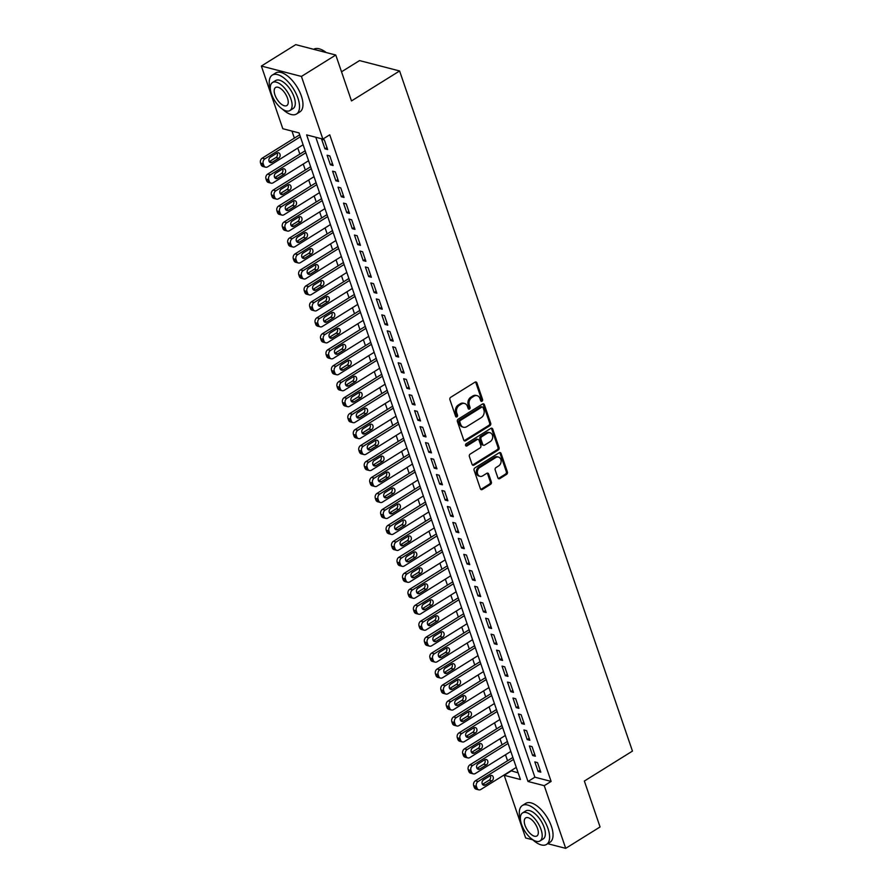 <?xml version="1.0" encoding="UTF-8"?>
<svg xmlns="http://www.w3.org/2000/svg" width="893" height="893" viewBox="0 0 893 893"><rect width="100%" height="100%" fill="white"/><g stroke="black" fill="none" stroke-linecap="round" stroke-linejoin="round"><path stroke-width="1.34" d="M482.03 401.214A1.261 0.993 104.5 0 0 482.6 399.528L476.907 382.885A1.797 1.429 104.5 0 0 475.02 382.148L450.731 397.273A1.797 1.429 104.5 0 0 449.916 399.684L455.62 416.328A1.261 0.993 104.5 0 0 457.506 415.156L456.769 413.001A5.76 4.565 104.5 0 1 459.37 405.299L461.391 404.038A5.76 4.565 104.5 0 1 464.561 403.48A5.76 4.565 104.5 0 1 467.43 406.36L468.166 408.525A1.261 0.993 104.5 0 0 470.053 407.342L469.316 405.188A5.76 4.565 104.5 0 1 471.917 397.485L473.949 396.224A5.76 4.565 104.5 0 1 477.108 395.666A5.76 4.565 104.5 0 1 479.976 398.557L480.713 400.711A1.261 0.993 104.5 0 0 482.03 401.214M480.858 400.99A1.261 0.993 104.5 0 0 481.517 399.249L475.824 382.595A1.797 1.429 104.5 0 0 475.433 381.981M455.765 416.618A1.261 0.993 104.5 0 0 456.423 414.877L455.687 412.722L456.769 413.001M468.312 408.804A1.261 0.993 104.5 0 0 468.97 407.063L468.233 404.909L469.316 405.188M497.892 477.889A1.797 1.429 104.5 0 0 499.779 478.615L506.588 474.373A1.797 1.429 104.5 0 0 507.403 471.973L501.073 453.477A1.797 1.429 104.5 0 0 499.187 452.751L474.909 467.876A1.797 1.429 104.5 0 0 474.094 470.276L480.423 488.772A1.797 1.429 104.5 0 0 482.309 489.498L490.536 484.374A1.797 1.429 104.5 0 0 491.351 481.963L488.638 474.049A1.797 1.429 104.5 0 0 486.752 473.323L482.678 475.869A4.811 3.818 104.5 0 1 480.032 476.337A4.811 3.818 104.5 0 1 477.353 472.364A4.811 3.818 104.5 0 1 479.809 467.486L495.794 457.529A4.811 3.818 104.5 0 1 498.439 457.06A4.811 3.818 104.5 0 1 501.107 461.034A4.811 3.818 104.5 0 1 498.662 465.912L495.995 467.575A1.797 1.429 104.5 0 0 495.18 469.975L497.892 477.889M532.842 839.833L525.642 837.969L504.188 775.303L520.429 779.511L299.055 132.923L282.813 128.715L261.359 66.049L295.717 44.65L335.779 55.031L351.496 100.931L399.606 70.971L632.456 751.091L584.357 781.051L600.074 826.951L565.704 848.35L547.733 843.695M335.779 55.031L301.421 76.43L322.875 139.096L306.634 134.888L528.009 781.475L544.25 785.684L565.704 848.35M315.787 137.254L534.885 777.2L551.126 781.408L329.74 134.81L322.875 139.096M551.126 781.408L544.25 785.684M489.911 425.637A1.797 1.429 104.5 0 0 490.715 423.237L484.386 404.741A1.797 1.429 104.5 0 0 482.499 404.016L458.221 419.141A1.797 1.429 104.5 0 0 457.406 421.541L463.735 440.037A1.797 1.429 104.5 0 0 465.621 440.762L489.911 425.637L488.828 425.358A1.797 1.429 104.5 0 0 489.632 422.947L483.303 404.462A1.797 1.429 104.5 0 0 482.912 403.837M492.735 429.109L499.064 447.605A1.797 1.429 104.5 0 1 498.249 450.005L473.96 465.13A1.797 1.429 104.5 0 1 472.084 464.405L469.372 456.49A1.797 1.429 104.5 0 1 470.187 454.079L480.032 447.951A1.797 1.429 104.5 0 0 480.847 445.54L479.05 440.294A1.797 1.429 104.5 0 0 477.163 439.568L466.905 445.953A1.261 0.993 104.5 0 1 466.157 443.754L490.849 428.383A1.797 1.429 104.5 0 1 492.735 429.109L491.652 428.83L497.981 447.315L499.064 447.605M327.631 149.544L324.36 139.967L321.647 139.263L324.929 148.841L327.631 149.544M333.1 165.506L329.818 155.929L327.117 155.226L330.399 164.803L333.1 165.506M338.57 181.469L335.288 171.891L332.587 171.188L335.857 180.777L338.57 181.469M344.039 197.442L340.758 187.865L338.045 187.162L341.327 196.739L344.039 197.442M349.498 213.405L346.216 203.827L343.515 203.124L346.797 212.701L349.498 213.405M354.967 229.367L351.686 219.79L348.984 219.086L352.255 228.664L354.967 229.367M360.437 245.329L357.155 235.752L354.443 235.049L357.725 244.637L360.437 245.329M365.896 261.303L362.614 251.726L359.912 251.022L363.194 260.6L365.896 261.303M371.365 277.265L368.083 267.688L365.382 266.985L368.653 276.562L371.365 277.265M376.835 293.228L373.553 283.65L370.841 282.947L374.122 292.524L376.835 293.228M382.293 309.201L379.023 299.613L376.31 298.921L379.592 308.498L382.293 309.201M387.763 325.164L384.481 315.586L381.78 314.883L385.062 324.46L387.763 325.164M393.233 341.126L389.951 331.549L387.238 330.845L390.52 340.423L393.233 341.126M398.691 357.088L395.42 347.511L392.708 346.808L395.99 356.385L398.691 357.088M404.161 373.062L400.879 363.473L398.178 362.781L401.459 372.359L404.161 373.062M409.63 389.024L406.348 379.447L403.636 378.744L406.918 388.321L409.63 389.024M415.089 404.987L411.818 395.409L409.106 394.706L412.387 404.283L415.089 404.987M420.558 420.949L417.277 411.372L414.575 410.668L417.857 420.246L420.558 420.949M426.028 436.923L422.746 427.334L420.045 426.642L423.315 436.219L426.028 436.923M431.486 452.885L428.216 443.308L425.503 442.604L428.785 452.182L431.486 452.885M436.956 468.847L433.674 459.27L430.973 458.567L434.255 468.144L436.956 468.847M442.426 484.81L439.144 475.232L436.443 474.529L439.713 484.118L442.426 484.81M447.895 500.783L444.614 491.195L441.901 490.503L445.183 500.08L447.895 500.783M453.354 516.746L450.072 507.168L447.371 506.465L450.652 516.042L453.354 516.746M458.823 532.708L455.542 523.131L452.84 522.427L456.111 532.005L458.823 532.708M464.293 548.67L461.011 539.093L458.299 538.39L461.581 547.978L464.293 548.67M469.751 564.644L466.47 555.055L463.768 554.363L467.05 563.941L469.751 564.644M475.221 580.606L471.939 571.029L469.238 570.326L472.52 579.903L475.221 580.606M480.691 596.569L477.409 586.991L474.696 586.288L477.978 595.865L480.691 596.569M486.149 612.531L482.879 602.954L480.166 602.25L483.448 611.839L486.149 612.531M491.619 628.505L488.337 618.927L485.636 618.224L488.917 627.801L491.619 628.505M497.088 644.467L493.807 634.89L491.094 634.186L494.376 643.764L497.088 644.467M502.547 660.429L499.276 650.852L496.564 650.149L499.846 659.726L502.547 660.429M508.017 676.392L504.735 666.814L502.033 666.111L505.315 675.7L508.017 676.392M513.486 692.365L510.204 682.788L507.503 682.085L510.774 691.662L513.486 692.365M518.945 708.328L515.674 698.75L512.962 698.047L516.243 707.624L518.945 708.328M524.414 724.29L521.132 714.713L518.431 714.009L521.713 723.587L524.414 724.29M529.884 740.252L526.602 730.675L523.901 729.972L527.171 739.56L529.884 740.252M535.354 756.226L532.072 746.648L529.359 745.945L532.641 755.523L535.354 756.226M534.829 761.908L538.111 771.485L540.812 772.188L537.53 762.611L534.829 761.908M291.966 131.081L294.377 138.125M297.782 148.071L299.836 154.087M303.24 164.033L305.306 170.05M308.71 180.006L310.775 186.012M314.18 195.969L316.234 201.985M319.649 211.931L321.703 217.948M325.108 227.894L327.173 233.91M330.577 243.867L332.631 249.873M336.047 259.83L338.101 265.846M341.506 275.792L343.571 281.808M346.975 291.754L349.029 297.771M352.445 307.728L354.499 313.733M357.903 323.69L359.968 329.707M363.373 339.653L365.438 345.669M368.842 355.615L370.896 361.632M374.301 371.588L376.366 377.594M379.771 387.551L381.836 393.567M385.24 403.513L387.294 409.53M390.699 419.476L392.764 425.492M396.168 435.449L398.233 441.466M401.638 451.411L403.692 457.428M407.108 467.374L409.161 473.39M412.566 483.336L414.631 489.353M418.036 499.31L420.09 505.326M423.505 515.272L425.559 521.289M428.964 531.235L431.029 537.251M434.433 547.197L436.487 553.213M439.903 563.17L441.957 569.187M445.361 579.133L447.426 585.149M450.831 595.095L452.885 601.112M456.301 611.058L458.355 617.074M461.759 627.031L463.824 633.048M467.229 642.993L469.294 649.01M472.698 658.956L474.752 664.972M478.157 674.929L480.222 680.935M483.626 690.892L485.692 696.908M489.096 706.854L491.15 712.871M494.555 722.817L496.62 728.833M500.024 738.79L502.089 744.795M505.494 754.752L507.548 760.769M510.963 770.715L518.152 772.858M399.606 70.971L359.544 60.59L341.528 71.808M261.359 66.049L301.421 76.43M511.064 771.027L504.188 775.303M534.885 777.2L528.009 781.475M324.929 148.841L326.961 147.579M330.399 164.803L332.43 163.542M335.857 180.777L337.889 179.504M341.327 196.739L343.358 195.467M346.797 212.701L348.828 211.44M352.255 228.664L354.298 227.402M357.725 244.637L359.756 243.365M363.194 260.6L365.226 259.327M368.653 276.562L370.695 275.301M374.122 292.524L376.154 291.263M379.592 308.498L381.624 307.225M385.062 324.46L387.093 323.199M390.52 340.423L392.552 339.161M395.99 356.385L398.021 355.124M401.459 372.359L403.491 371.086M406.918 388.321L408.949 387.06M412.387 404.283L414.419 403.022M417.857 420.246L419.889 418.984M423.315 436.219L425.347 434.947M428.785 452.182L430.817 450.92M434.255 468.144L436.286 466.883M439.713 484.118L441.756 482.845M445.183 500.08L447.214 498.807M450.652 516.042L452.684 514.781M456.111 532.005L458.154 530.743M461.581 547.978L463.612 546.706M467.05 563.941L469.082 562.668M472.52 579.903L474.551 578.642M477.978 595.865L480.01 594.604M483.448 611.839L485.479 610.566M488.917 627.801L490.949 626.529M494.376 643.764L496.408 642.502M499.846 659.726L501.877 658.465M505.315 675.7L507.347 674.427M510.774 691.662L512.805 690.389M516.243 707.624L518.275 706.363M521.713 723.587L523.745 722.325M527.171 739.56L529.214 738.288M532.641 755.523L534.673 754.25M538.111 771.485L540.142 770.224M477.108 395.666L476.025 395.387A5.76 4.565 104.5 0 0 472.866 395.945L473.949 396.224M468.233 404.909A5.76 4.565 104.5 0 1 470.834 397.206L472.866 395.945M464.561 403.48L463.478 403.201A5.76 4.565 104.5 0 0 460.308 403.759L461.391 404.038M455.687 412.722A5.76 4.565 104.5 0 1 458.288 405.02L460.308 403.759M464.126 440.662A1.797 1.429 104.5 0 0 464.539 440.483L488.828 425.358M483.091 407.643A1.261 0.993 104.5 0 0 481.774 407.13L460.453 420.402A1.261 0.993 104.5 0 0 459.884 422.088L460.665 424.365A5.76 4.565 104.5 0 0 463.534 427.245A5.76 4.565 104.5 0 0 466.693 426.687L481.271 417.611A5.76 4.565 104.5 0 0 483.872 409.909L483.091 407.643M482.466 407.007L481.383 406.728A1.261 0.993 104.5 0 0 480.691 406.851L481.774 407.13M463.534 427.245L462.451 426.966A5.76 4.565 104.5 0 1 459.582 424.086L458.801 421.809A1.261 0.993 104.5 0 1 459.37 420.123L480.691 406.851M472.475 465.03A1.797 1.429 104.5 0 0 472.877 464.851L497.167 449.726A1.797 1.429 104.5 0 0 497.981 447.315M478.146 439.389L477.063 439.11A1.797 1.429 104.5 0 0 476.081 439.289L465.822 445.674L466.905 445.953M490.246 441.589A4.811 3.818 104.5 0 0 492.702 436.71A4.811 3.818 104.5 0 0 490.023 432.737A4.811 3.818 104.5 0 0 487.377 433.205L481.751 436.71A1.797 1.429 104.5 0 0 480.936 439.122L482.733 444.368A1.797 1.429 104.5 0 0 484.62 445.094L490.246 441.589M490.023 432.737L488.94 432.458A4.811 3.818 104.5 0 0 486.294 432.926L487.377 433.205M483.626 445.272L482.544 444.982A1.797 1.429 104.5 0 1 481.651 444.089L479.854 438.831A1.797 1.429 104.5 0 1 480.668 436.431L486.294 432.926M491.652 428.83A1.797 1.429 104.5 0 0 491.25 428.205M498.439 457.06L497.356 456.781A4.811 3.818 104.5 0 0 494.711 457.249L495.794 457.529M480.032 476.337L478.949 476.058A4.811 3.818 104.5 0 1 476.27 472.084A4.811 3.818 104.5 0 1 478.726 467.206L494.711 457.249M480.814 489.397A1.797 1.429 104.5 0 0 481.227 489.219L489.453 484.095A1.797 1.429 104.5 0 0 490.268 481.684L487.556 473.77A1.797 1.429 104.5 0 0 487.165 473.156M498.283 478.514A1.797 1.429 104.5 0 0 498.696 478.335L505.505 474.094A1.797 1.429 104.5 0 0 506.32 471.694L499.991 453.197A1.797 1.429 104.5 0 0 499.6 452.572M299.702 134.81L262.196 158.161A3.661 2.902 -75.5 0 0 260.544 163.062L261.091 164.658A3.661 2.902 -75.5 0 0 262.91 166.5L265.623 167.203A3.661 2.902 104.5 0 0 267.632 166.846L303.107 144.755M265.623 167.203A3.661 2.902 104.5 0 1 263.792 165.361L263.245 163.765A3.661 2.902 104.5 0 1 264.897 158.865L300.372 136.774M269.273 161.689A2.936 2.322 104.5 0 0 269.385 161.622L275.982 157.514A2.936 2.322 104.5 0 0 277.053 153.038M272.086 162.325L278.694 158.217A2.936 2.322 104.5 0 0 280.179 155.248A2.936 2.322 104.5 0 0 278.549 152.826A2.936 2.322 104.5 0 0 276.942 153.105L270.345 157.213A2.936 2.322 104.5 0 0 268.849 160.193A2.936 2.322 104.5 0 0 270.479 162.604A2.936 2.322 104.5 0 0 272.086 162.325L269.385 161.622M320.732 49.327A22.358 10.482 58.1 0 1 321 49.428A22.358 10.482 58.1 0 1 326.224 52.553M325.856 52.464A22.917 10.738 -121.9 0 0 320.453 49.215A22.917 10.738 -121.9 0 0 313.767 49.26L313.7 49.305M282.478 109.147A22.917 10.738 -121.9 0 0 296.487 114.014A22.917 10.738 -121.9 0 0 297.905 98.074A22.917 10.738 -121.9 0 0 272.265 75.112A22.917 10.738 -121.9 0 0 270.445 89.825M296.487 114.014L299.925 111.871A22.917 10.738 -121.9 0 0 301.343 95.931A22.917 10.738 -121.9 0 0 275.691 72.969L272.265 75.112M272.488 82.524L275.647 80.56A16.498 7.736 58.1 0 1 294.121 97.091A16.498 7.736 58.1 0 1 293.094 108.566L289.935 110.531A16.498 7.736 -121.9 0 0 290.951 99.056A16.498 7.736 -121.9 0 0 272.488 82.524A16.498 7.736 -121.9 0 0 271.461 94.011A16.498 7.736 -121.9 0 0 289.935 110.531M274.932 94.904A10.627 4.978 -121.9 0 0 286.832 105.553A10.627 4.978 -121.9 0 0 287.49 98.163A10.627 4.978 -121.9 0 0 275.591 87.503A10.627 4.978 -121.9 0 0 274.932 94.904M532.552 839.565A22.917 10.738 -121.9 0 0 546.561 844.421A22.917 10.738 -121.9 0 0 547.978 828.481A22.917 10.738 -121.9 0 0 522.338 805.519A22.917 10.738 -121.9 0 0 520.519 820.232M546.561 844.421L549.999 842.278A22.917 10.738 -121.9 0 0 551.416 826.338A22.917 10.738 -121.9 0 0 525.776 803.376L522.338 805.519M522.561 812.931L525.72 810.967A16.498 7.736 58.1 0 1 544.194 827.498A16.498 7.736 58.1 0 1 543.167 838.973L540.008 840.949A16.498 7.736 -121.9 0 0 541.024 829.463A16.498 7.736 -121.9 0 0 522.561 812.931A16.498 7.736 -121.9 0 0 521.545 824.418A16.498 7.736 -121.9 0 0 540.008 840.949M525.006 825.311A10.627 4.978 -121.9 0 0 536.905 835.971A10.627 4.978 -121.9 0 0 537.564 828.57A10.627 4.978 -121.9 0 0 525.664 817.921A10.627 4.978 -121.9 0 0 525.006 825.311M305.16 150.772L267.666 174.124A3.661 2.902 -75.5 0 0 266.002 179.024L266.549 180.62A3.661 2.902 -75.5 0 0 268.38 182.462L271.092 183.165A3.661 2.902 104.5 0 0 273.102 182.808L308.576 160.718M271.092 183.165A3.661 2.902 104.5 0 1 269.262 181.324L268.715 179.727A3.661 2.902 104.5 0 1 270.367 174.827L305.841 152.736M274.743 177.651A2.936 2.322 104.5 0 0 274.854 177.584L281.451 173.476A2.936 2.322 104.5 0 0 282.512 169.011M277.556 178.287L284.153 174.18A2.936 2.322 104.5 0 0 285.648 171.21A2.936 2.322 104.5 0 0 284.019 168.788A2.936 2.322 104.5 0 0 282.411 169.067L275.803 173.175A2.936 2.322 104.5 0 0 274.318 176.155A2.936 2.322 104.5 0 0 275.948 178.578A2.936 2.322 104.5 0 0 277.556 178.287L274.854 177.584M310.63 166.734L273.124 190.086A3.661 2.902 -75.5 0 0 271.472 194.998L272.019 196.594A3.661 2.902 -75.5 0 0 273.85 198.425L276.551 199.128A3.661 2.902 104.5 0 0 278.571 198.771L314.035 176.68M276.551 199.128A3.661 2.902 104.5 0 1 274.72 197.297L274.173 195.69A3.661 2.902 104.5 0 1 275.837 190.789L311.3 168.699M280.212 193.614A2.936 2.322 104.5 0 0 280.313 193.558L286.91 189.45A2.936 2.322 104.5 0 0 287.981 184.974M283.025 194.25L289.622 190.142A2.936 2.322 104.5 0 0 291.107 187.173A2.936 2.322 104.5 0 0 289.477 184.751A2.936 2.322 104.5 0 0 287.87 185.041L281.273 189.149A2.936 2.322 104.5 0 0 279.788 192.118A2.936 2.322 104.5 0 0 281.418 194.54A2.936 2.322 104.5 0 0 283.025 194.25L280.313 193.558M316.1 182.697L278.594 206.049A3.661 2.902 -75.5 0 0 276.942 210.96L277.489 212.556A3.661 2.902 -75.5 0 0 279.308 214.398L282.021 215.09A3.661 2.902 104.5 0 0 284.03 214.733L319.504 192.654M282.021 215.09A3.661 2.902 104.5 0 1 280.19 213.26L279.643 211.663A3.661 2.902 104.5 0 1 281.295 206.752L316.769 184.672M285.671 209.587A2.936 2.322 104.5 0 0 285.782 209.52L292.379 205.412A2.936 2.322 104.5 0 0 293.451 200.936M288.495 210.223L295.092 206.116A2.936 2.322 104.5 0 0 296.576 203.135A2.936 2.322 104.5 0 0 294.947 200.713A2.936 2.322 104.5 0 0 293.339 201.003L286.742 205.111A2.936 2.322 104.5 0 0 285.247 208.08A2.936 2.322 104.5 0 0 286.876 210.502A2.936 2.322 104.5 0 0 288.495 210.223L285.782 209.52M321.558 198.67L284.063 222.022A3.661 2.902 -75.5 0 0 282.4 226.922L282.947 228.519A3.661 2.902 -75.5 0 0 284.778 230.361L287.49 231.064A3.661 2.902 104.5 0 0 289.499 230.707L324.974 208.616M287.49 231.064A3.661 2.902 104.5 0 1 285.66 229.222L285.113 227.626A3.661 2.902 104.5 0 1 286.765 222.725L322.239 200.635M291.14 225.549A2.936 2.322 104.5 0 0 291.252 225.482L297.849 221.375A2.936 2.322 104.5 0 0 298.909 216.899M293.953 226.186L300.55 222.078A2.936 2.322 104.5 0 0 302.046 219.109A2.936 2.322 104.5 0 0 300.416 216.686A2.936 2.322 104.5 0 0 298.809 216.966L292.212 221.073A2.936 2.322 104.5 0 0 290.716 224.054A2.936 2.322 104.5 0 0 292.346 226.465A2.936 2.322 104.5 0 0 293.953 226.186L291.252 225.482M327.028 214.633L289.522 237.984A3.661 2.902 -75.5 0 0 287.87 242.885L288.417 244.481A3.661 2.902 -75.5 0 0 290.247 246.323L292.949 247.026A3.661 2.902 104.5 0 0 294.969 246.669L330.432 224.578M292.949 247.026A3.661 2.902 104.5 0 1 291.118 245.184L290.582 243.588A3.661 2.902 104.5 0 1 292.234 238.688L327.709 216.597M296.61 241.512A2.936 2.322 104.5 0 0 296.71 241.445L303.307 237.337A2.936 2.322 104.5 0 0 304.379 232.872M299.423 242.148L306.02 238.04A2.936 2.322 104.5 0 0 307.516 235.071A2.936 2.322 104.5 0 0 305.886 232.649A2.936 2.322 104.5 0 0 304.267 232.928L297.67 237.047A2.936 2.322 104.5 0 0 296.186 240.016A2.936 2.322 104.5 0 0 297.815 242.438A2.936 2.322 104.5 0 0 299.423 242.148L296.71 241.445M332.497 230.595L294.991 253.947A3.661 2.902 -75.5 0 0 293.339 258.858L293.886 260.455A3.661 2.902 -75.5 0 0 295.717 262.285L298.418 262.988A3.661 2.902 104.5 0 0 300.428 262.631L335.902 240.541M298.418 262.988A3.661 2.902 104.5 0 1 296.588 261.158L296.041 259.562A3.661 2.902 104.5 0 1 297.704 254.65L333.167 232.56M302.068 257.474A2.936 2.322 104.5 0 0 302.18 257.418L308.777 253.311A2.936 2.322 104.5 0 0 309.849 248.834M304.893 258.11L311.49 254.003A2.936 2.322 104.5 0 0 312.974 251.033A2.936 2.322 104.5 0 0 311.344 248.611A2.936 2.322 104.5 0 0 309.737 248.901L303.14 253.009A2.936 2.322 104.5 0 0 301.644 255.978A2.936 2.322 104.5 0 0 303.274 258.401A2.936 2.322 104.5 0 0 304.893 258.11L302.18 257.418M337.967 246.557L300.461 269.92A3.661 2.902 -75.5 0 0 298.798 274.821L299.345 276.417A3.661 2.902 -75.5 0 0 301.175 278.259L303.888 278.951A3.661 2.902 104.5 0 0 305.897 278.594L341.372 256.514M303.888 278.951A3.661 2.902 104.5 0 1 302.057 277.12L301.51 275.524A3.661 2.902 104.5 0 1 303.162 270.612L338.637 248.533M307.538 273.448A2.936 2.322 104.5 0 0 307.65 273.381L314.247 269.273A2.936 2.322 104.5 0 0 315.307 264.797M310.351 274.084L316.948 269.976A2.936 2.322 104.5 0 0 318.444 266.996A2.936 2.322 104.5 0 0 316.814 264.574A2.936 2.322 104.5 0 0 315.207 264.864L308.61 268.972A2.936 2.322 104.5 0 0 307.114 271.941A2.936 2.322 104.5 0 0 308.744 274.363A2.936 2.322 104.5 0 0 310.351 274.084L307.65 273.381M343.425 262.531L305.919 285.883A3.661 2.902 -75.5 0 0 304.267 290.783L304.814 292.379A3.661 2.902 -75.5 0 0 306.645 294.221L309.346 294.924A3.661 2.902 104.5 0 0 311.367 294.567L346.83 272.477M309.346 294.924A3.661 2.902 104.5 0 1 307.527 293.083L306.98 291.486A3.661 2.902 104.5 0 1 308.632 286.586L344.106 264.495M313.008 289.41A2.936 2.322 104.5 0 0 313.108 289.343L319.716 285.235A2.936 2.322 104.5 0 0 320.777 280.77M315.821 290.046L322.418 285.939A2.936 2.322 104.5 0 0 323.913 282.969A2.936 2.322 104.5 0 0 322.284 280.547A2.936 2.322 104.5 0 0 320.665 280.826L314.068 284.934A2.936 2.322 104.5 0 0 312.583 287.914A2.936 2.322 104.5 0 0 314.213 290.325A2.936 2.322 104.5 0 0 315.821 290.046L313.108 289.343M348.895 278.493L311.389 301.845A3.661 2.902 -75.5 0 0 309.737 306.745L310.284 308.342A3.661 2.902 -75.5 0 0 312.115 310.184L314.816 310.887A3.661 2.902 104.5 0 0 316.825 310.53L352.3 288.439M314.816 310.887A3.661 2.902 104.5 0 1 312.985 309.045L312.438 307.449A3.661 2.902 104.5 0 1 314.102 302.548L349.565 280.458M318.466 305.373A2.936 2.322 104.5 0 0 318.578 305.306L325.175 301.198A2.936 2.322 104.5 0 0 326.246 296.733M321.29 306.009L327.887 301.901A2.936 2.322 104.5 0 0 329.372 298.932A2.936 2.322 104.5 0 0 327.742 296.509A2.936 2.322 104.5 0 0 326.135 296.8L319.538 300.908A2.936 2.322 104.5 0 0 318.042 303.877A2.936 2.322 104.5 0 0 319.672 306.299A2.936 2.322 104.5 0 0 321.29 306.009L318.578 305.306M354.365 294.456L316.859 317.808A3.661 2.902 -75.5 0 0 315.196 322.719L315.742 324.315A3.661 2.902 -75.5 0 0 317.573 326.146L320.286 326.849A3.661 2.902 104.5 0 0 322.295 326.492L357.769 304.401M320.286 326.849A3.661 2.902 104.5 0 1 318.455 325.019L317.908 323.422A3.661 2.902 104.5 0 1 319.56 318.511L355.034 296.42M323.936 321.335A2.936 2.322 104.5 0 0 324.047 321.279L330.644 317.171A2.936 2.322 104.5 0 0 331.705 312.695M326.749 321.982L333.346 317.863A2.936 2.322 104.5 0 0 334.842 314.894A2.936 2.322 104.5 0 0 333.212 312.472A2.936 2.322 104.5 0 0 331.604 312.762L325.007 316.87A2.936 2.322 104.5 0 0 323.512 319.839A2.936 2.322 104.5 0 0 325.141 322.261A2.936 2.322 104.5 0 0 326.749 321.982L324.047 321.279M359.823 310.418L322.317 333.781A3.661 2.902 -75.5 0 0 320.665 338.681L321.212 340.278A3.661 2.902 -75.5 0 0 323.043 342.119L325.744 342.812A3.661 2.902 104.5 0 0 327.764 342.466L363.228 320.375M325.744 342.812A3.661 2.902 104.5 0 1 323.925 340.981L323.378 339.385A3.661 2.902 104.5 0 1 325.03 334.473L360.504 312.394M329.405 337.308A2.936 2.322 104.5 0 0 329.517 337.241L336.114 333.134A2.936 2.322 104.5 0 0 337.174 328.657M332.218 337.945L338.815 333.837A2.936 2.322 104.5 0 0 340.311 330.856A2.936 2.322 104.5 0 0 338.681 328.445A2.936 2.322 104.5 0 0 337.063 328.724L330.466 332.832A2.936 2.322 104.5 0 0 328.981 335.801A2.936 2.322 104.5 0 0 330.611 338.224A2.936 2.322 104.5 0 0 332.218 337.945L329.517 337.241M365.293 326.391L327.787 349.743A3.661 2.902 -75.5 0 0 326.135 354.644L326.682 356.24A3.661 2.902 -75.5 0 0 328.512 358.082L331.214 358.785A3.661 2.902 104.5 0 0 333.223 358.428L368.697 336.337M331.214 358.785A3.661 2.902 104.5 0 1 329.383 356.943L328.836 355.347A3.661 2.902 104.5 0 1 330.499 350.447L365.963 328.356M334.864 353.271A2.936 2.322 104.5 0 0 334.975 353.204L341.572 349.096A2.936 2.322 104.5 0 0 342.644 344.631M337.688 353.907L344.285 349.799A2.936 2.322 104.5 0 0 345.77 346.83A2.936 2.322 104.5 0 0 344.14 344.408A2.936 2.322 104.5 0 0 342.532 344.687L335.935 348.795A2.936 2.322 104.5 0 0 334.44 351.775A2.936 2.322 104.5 0 0 336.069 354.197A2.936 2.322 104.5 0 0 337.688 353.907L334.975 353.204M370.762 342.354L333.256 365.706A3.661 2.902 -75.5 0 0 331.604 370.606L332.14 372.214A3.661 2.902 -75.5 0 0 333.971 374.044L336.683 374.747A3.661 2.902 104.5 0 0 338.693 374.39L374.167 352.3M336.683 374.747A3.661 2.902 104.5 0 1 334.853 372.906L334.306 371.309A3.661 2.902 104.5 0 1 335.958 366.409L371.432 344.318M340.333 369.233A2.936 2.322 104.5 0 0 340.445 369.166L347.042 365.058A2.936 2.322 104.5 0 0 348.114 360.593M343.146 369.869L349.743 365.762A2.936 2.322 104.5 0 0 351.239 362.792A2.936 2.322 104.5 0 0 349.609 360.37A2.936 2.322 104.5 0 0 348.002 360.66L341.405 364.768A2.936 2.322 104.5 0 0 339.909 367.737A2.936 2.322 104.5 0 0 341.539 370.16A2.936 2.322 104.5 0 0 343.146 369.869L340.445 369.166M376.221 358.316L338.726 381.668A3.661 2.902 -75.5 0 0 337.063 386.58L337.61 388.176A3.661 2.902 -75.5 0 0 339.44 390.007L342.153 390.71A3.661 2.902 104.5 0 0 344.162 390.353L379.637 368.273M342.153 390.71A3.661 2.902 104.5 0 1 340.322 388.879L339.775 387.283A3.661 2.902 104.5 0 1 341.427 382.371L376.902 360.281M345.803 385.196A2.936 2.322 104.5 0 0 345.915 385.14L352.512 381.032A2.936 2.322 104.5 0 0 353.572 376.556M348.616 385.843L355.213 381.724A2.936 2.322 104.5 0 0 356.709 378.755A2.936 2.322 104.5 0 0 355.079 376.333A2.936 2.322 104.5 0 0 353.461 376.623L346.864 380.731A2.936 2.322 104.5 0 0 345.379 383.7A2.936 2.322 104.5 0 0 347.009 386.122A2.936 2.322 104.5 0 0 348.616 385.843L345.915 385.14M381.691 374.279L344.185 397.642A3.661 2.902 -75.5 0 0 342.532 402.542L343.079 404.138A3.661 2.902 -75.5 0 0 344.91 405.98L347.611 406.672A3.661 2.902 104.5 0 0 349.632 406.326L385.095 384.236M347.611 406.672A3.661 2.902 104.5 0 1 345.781 404.842L345.234 403.245A3.661 2.902 104.5 0 1 346.897 398.334L382.36 376.254M351.273 401.169A2.936 2.322 104.5 0 0 351.373 401.102L357.97 396.994A2.936 2.322 104.5 0 0 359.042 392.518M354.086 401.805L360.683 397.698A2.936 2.322 104.5 0 0 362.167 394.717A2.936 2.322 104.5 0 0 360.538 392.306A2.936 2.322 104.5 0 0 358.93 392.585L352.333 396.693A2.936 2.322 104.5 0 0 350.849 399.662A2.936 2.322 104.5 0 0 352.478 402.084A2.936 2.322 104.5 0 0 354.086 401.805L351.373 401.102M387.16 390.252L349.654 413.604A3.661 2.902 -75.5 0 0 348.002 418.504L348.549 420.101A3.661 2.902 -75.5 0 0 350.369 421.942L353.081 422.646A3.661 2.902 104.5 0 0 355.09 422.289L390.565 400.198M353.081 422.646A3.661 2.902 104.5 0 1 351.25 420.804L350.703 419.208A3.661 2.902 104.5 0 1 352.355 414.307L387.83 392.217M356.731 417.131A2.936 2.322 104.5 0 0 356.843 417.064L363.44 412.957A2.936 2.322 104.5 0 0 364.511 408.492M359.544 417.768L366.152 413.66A2.936 2.322 104.5 0 0 367.637 410.691A2.936 2.322 104.5 0 0 366.007 408.268A2.936 2.322 104.5 0 0 364.4 408.548L357.803 412.655A2.936 2.322 104.5 0 0 356.307 415.636A2.936 2.322 104.5 0 0 357.937 418.058A2.936 2.322 104.5 0 0 359.544 417.768L356.843 417.064M392.619 406.215L355.124 429.566A3.661 2.902 -75.5 0 0 353.461 434.478L354.008 436.074A3.661 2.902 -75.5 0 0 355.838 437.905L358.551 438.608A3.661 2.902 104.5 0 0 360.56 438.251L396.034 416.16M358.551 438.608A3.661 2.902 104.5 0 1 356.72 436.766L356.173 435.17A3.661 2.902 104.5 0 1 357.825 430.27L393.3 408.179M362.201 433.094A2.936 2.322 104.5 0 0 362.312 433.027L368.909 428.919A2.936 2.322 104.5 0 0 369.97 424.454M365.014 433.73L371.611 429.622A2.936 2.322 104.5 0 0 373.107 426.653A2.936 2.322 104.5 0 0 371.477 424.231A2.936 2.322 104.5 0 0 369.858 424.521L363.261 428.629A2.936 2.322 104.5 0 0 361.777 431.598A2.936 2.322 104.5 0 0 363.406 434.02A2.936 2.322 104.5 0 0 365.014 433.73L362.312 433.027M398.088 422.177L360.582 445.529A3.661 2.902 -75.5 0 0 358.93 450.44L359.477 452.037A3.661 2.902 -75.5 0 0 361.308 453.867L364.009 454.57A3.661 2.902 104.5 0 0 366.03 454.213L401.493 432.134M364.009 454.57A3.661 2.902 104.5 0 1 362.178 452.74L361.632 451.144A3.661 2.902 104.5 0 1 363.295 446.232L398.758 424.142M367.67 449.056A2.936 2.322 104.5 0 0 367.771 449L374.368 444.893A2.936 2.322 104.5 0 0 375.44 440.416M370.483 449.704L377.08 445.596A2.936 2.322 104.5 0 0 378.565 442.615A2.936 2.322 104.5 0 0 376.935 440.193A2.936 2.322 104.5 0 0 375.328 440.483L368.731 444.591A2.936 2.322 104.5 0 0 367.246 447.56A2.936 2.322 104.5 0 0 368.876 449.983A2.936 2.322 104.5 0 0 370.483 449.704L367.771 449M403.558 438.139L366.052 461.502A3.661 2.902 -75.5 0 0 364.4 466.403L364.947 467.999A3.661 2.902 -75.5 0 0 366.766 469.841L369.479 470.533A3.661 2.902 104.5 0 0 371.488 470.187L406.962 448.096M369.479 470.533A3.661 2.902 104.5 0 1 367.648 468.702L367.101 467.106A3.661 2.902 104.5 0 1 368.753 462.194L404.228 440.115M373.129 465.03A2.936 2.322 104.5 0 0 373.241 464.963L379.838 460.855A2.936 2.322 104.5 0 0 380.909 456.379M375.953 465.666L382.55 461.558A2.936 2.322 104.5 0 0 384.035 458.578A2.936 2.322 104.5 0 0 382.405 456.167A2.936 2.322 104.5 0 0 380.798 456.446L374.2 460.554A2.936 2.322 104.5 0 0 372.705 463.523A2.936 2.322 104.5 0 0 374.334 465.945A2.936 2.322 104.5 0 0 375.953 465.666L373.241 464.963M409.016 454.113L371.521 477.465A3.661 2.902 -75.5 0 0 369.858 482.365L370.405 483.961A3.661 2.902 -75.5 0 0 372.236 485.803L374.948 486.506A3.661 2.902 104.5 0 0 376.958 486.149L412.432 464.059M374.948 486.506A3.661 2.902 104.5 0 1 373.118 484.665L372.571 483.068A3.661 2.902 104.5 0 1 374.223 478.168L409.697 456.077M378.599 480.992A2.936 2.322 104.5 0 0 378.71 480.925L385.307 476.817A2.936 2.322 104.5 0 0 386.368 472.352M381.411 481.628L388.009 477.521A2.936 2.322 104.5 0 0 389.504 474.551A2.936 2.322 104.5 0 0 387.875 472.129A2.936 2.322 104.5 0 0 386.267 472.408L379.67 476.516A2.936 2.322 104.5 0 0 378.174 479.496A2.936 2.322 104.5 0 0 379.804 481.919A2.936 2.322 104.5 0 0 381.411 481.628L378.71 480.925M414.486 470.075L376.98 493.427A3.661 2.902 -75.5 0 0 375.328 498.339L375.875 499.935A3.661 2.902 -75.5 0 0 377.706 501.766L380.407 502.469A3.661 2.902 104.5 0 0 382.427 502.112L417.891 480.021M380.407 502.469A3.661 2.902 104.5 0 1 378.576 500.627L378.029 499.031A3.661 2.902 104.5 0 1 379.692 494.13L415.156 472.04M384.068 496.954A2.936 2.322 104.5 0 0 384.169 496.888L390.766 492.78A2.936 2.322 104.5 0 0 391.837 488.315M386.881 497.591L393.478 493.483A2.936 2.322 104.5 0 0 394.974 490.514A2.936 2.322 104.5 0 0 393.344 488.091A2.936 2.322 104.5 0 0 391.726 488.382L385.129 492.489A2.936 2.322 104.5 0 0 383.644 495.459A2.936 2.322 104.5 0 0 385.274 497.881A2.936 2.322 104.5 0 0 386.881 497.591L384.169 496.888M419.956 486.038L382.45 509.39A3.661 2.902 -75.5 0 0 380.798 514.301L381.344 515.897A3.661 2.902 -75.5 0 0 383.175 517.728L385.876 518.431A3.661 2.902 104.5 0 0 387.886 518.074L423.36 495.995M385.876 518.431A3.661 2.902 104.5 0 1 384.046 516.601L383.499 515.004A3.661 2.902 104.5 0 1 385.162 510.093L420.625 488.002M389.527 512.917A2.936 2.322 104.5 0 0 389.638 512.861L396.235 508.753A2.936 2.322 104.5 0 0 397.307 504.277M392.351 513.564L398.948 509.456A2.936 2.322 104.5 0 0 400.432 506.476A2.936 2.322 104.5 0 0 398.803 504.054A2.936 2.322 104.5 0 0 397.195 504.344L390.598 508.452A2.936 2.322 104.5 0 0 389.102 511.421A2.936 2.322 104.5 0 0 390.732 513.843A2.936 2.322 104.5 0 0 392.351 513.564L389.638 512.861M425.425 502L387.919 525.363A3.661 2.902 -75.5 0 0 386.256 530.263L386.803 531.86A3.661 2.902 -75.5 0 0 388.634 533.701L391.346 534.405A3.661 2.902 104.5 0 0 393.355 534.047L428.83 511.957M391.346 534.405A3.661 2.902 104.5 0 1 389.515 532.563L388.968 530.967A3.661 2.902 104.5 0 1 390.621 526.055L426.095 503.976M394.996 528.89A2.936 2.322 104.5 0 0 395.108 528.823L401.705 524.716A2.936 2.322 104.5 0 0 402.765 520.239M397.809 529.527L404.406 525.419A2.936 2.322 104.5 0 0 405.902 522.438A2.936 2.322 104.5 0 0 404.272 520.027A2.936 2.322 104.5 0 0 402.665 520.306L396.068 524.414A2.936 2.322 104.5 0 0 394.572 527.383A2.936 2.322 104.5 0 0 396.202 529.806A2.936 2.322 104.5 0 0 397.809 529.527L395.108 528.823M430.884 517.973L393.378 541.325A3.661 2.902 -75.5 0 0 391.726 546.226L392.273 547.822A3.661 2.902 -75.5 0 0 394.103 549.664L396.805 550.367A3.661 2.902 104.5 0 0 398.825 550.01L434.288 527.919M396.805 550.367A3.661 2.902 104.5 0 1 394.985 548.525L394.438 546.929A3.661 2.902 104.5 0 1 396.09 542.029L431.565 519.938M400.466 544.853A2.936 2.322 104.5 0 0 400.566 544.786L407.175 540.678A2.936 2.322 104.5 0 0 408.235 536.213M403.279 545.489L409.876 541.381A2.936 2.322 104.5 0 0 411.372 538.412A2.936 2.322 104.5 0 0 409.742 535.99A2.936 2.322 104.5 0 0 408.123 536.269L401.526 540.377A2.936 2.322 104.5 0 0 400.042 543.357A2.936 2.322 104.5 0 0 401.671 545.779A2.936 2.322 104.5 0 0 403.279 545.489L400.566 544.786M436.353 533.936L398.847 557.288A3.661 2.902 -75.5 0 0 397.195 562.199L397.742 563.796A3.661 2.902 -75.5 0 0 399.573 565.626L402.274 566.329A3.661 2.902 104.5 0 0 404.283 565.972L439.758 543.882M402.274 566.329A3.661 2.902 104.5 0 1 400.444 564.488L399.897 562.891A3.661 2.902 104.5 0 1 401.56 557.991L437.023 535.9M405.924 560.815A2.936 2.322 104.5 0 0 406.036 560.759L412.633 556.64A2.936 2.322 104.5 0 0 413.705 552.175M408.748 561.451L415.345 557.344A2.936 2.322 104.5 0 0 416.83 554.374A2.936 2.322 104.5 0 0 415.2 551.952A2.936 2.322 104.5 0 0 413.593 552.242L406.996 556.35A2.936 2.322 104.5 0 0 405.5 559.319A2.936 2.322 104.5 0 0 407.13 561.742A2.936 2.322 104.5 0 0 408.748 561.451L406.036 560.759M441.823 549.898L404.317 573.25A3.661 2.902 -75.5 0 0 402.654 578.162L403.201 579.758A3.661 2.902 -75.5 0 0 405.031 581.589L407.744 582.292A3.661 2.902 104.5 0 0 409.753 581.935L445.227 559.855M407.744 582.292A3.661 2.902 104.5 0 1 405.913 580.461L405.366 578.865A3.661 2.902 104.5 0 1 407.018 573.953L442.493 551.863M411.394 576.789A2.936 2.322 104.5 0 0 411.506 576.722L418.103 572.614A2.936 2.322 104.5 0 0 419.163 568.138M414.207 577.425L420.804 573.317A2.936 2.322 104.5 0 0 422.3 570.337A2.936 2.322 104.5 0 0 420.67 567.915A2.936 2.322 104.5 0 0 419.063 568.205L412.466 572.313A2.936 2.322 104.5 0 0 410.97 575.282A2.936 2.322 104.5 0 0 412.599 577.704A2.936 2.322 104.5 0 0 414.207 577.425L411.506 576.722M447.281 565.861L409.775 589.224A3.661 2.902 -75.5 0 0 408.123 594.124L408.67 595.72A3.661 2.902 -75.5 0 0 410.501 597.562L413.202 598.265A3.661 2.902 104.5 0 0 415.223 597.908L450.686 575.818M413.202 598.265A3.661 2.902 104.5 0 1 411.383 596.424L410.836 594.827A3.661 2.902 104.5 0 1 412.488 589.927L447.962 567.836M416.864 592.751A2.936 2.322 104.5 0 0 416.975 592.684L423.572 588.576A2.936 2.322 104.5 0 0 424.633 584.1M419.677 593.387L426.274 589.28A2.936 2.322 104.5 0 0 427.769 586.31A2.936 2.322 104.5 0 0 426.14 583.888A2.936 2.322 104.5 0 0 424.521 584.167L417.924 588.275A2.936 2.322 104.5 0 0 416.439 591.255A2.936 2.322 104.5 0 0 418.069 593.666A2.936 2.322 104.5 0 0 419.677 593.387L416.975 592.684M452.751 581.834L415.245 605.186A3.661 2.902 -75.5 0 0 413.593 610.086L414.14 611.683A3.661 2.902 -75.5 0 0 415.971 613.524L418.672 614.228A3.661 2.902 104.5 0 0 420.681 613.871L456.156 591.78M418.672 614.228A3.661 2.902 104.5 0 1 416.841 612.386L416.294 610.79A3.661 2.902 104.5 0 1 417.957 605.889L453.421 583.799M422.322 608.713A2.936 2.322 104.5 0 0 422.434 608.646L429.031 604.539A2.936 2.322 104.5 0 0 430.102 600.074M425.146 609.35L431.743 605.242A2.936 2.322 104.5 0 0 433.228 602.273A2.936 2.322 104.5 0 0 431.598 599.85A2.936 2.322 104.5 0 0 429.991 600.129L423.394 604.237A2.936 2.322 104.5 0 0 421.898 607.218A2.936 2.322 104.5 0 0 423.528 609.64A2.936 2.322 104.5 0 0 425.146 609.35L422.434 608.646M458.221 597.797L420.715 621.148A3.661 2.902 -75.5 0 0 419.063 626.06L419.598 627.656A3.661 2.902 -75.5 0 0 421.429 629.487L424.142 630.19A3.661 2.902 104.5 0 0 426.151 629.833L461.625 607.742M424.142 630.19A3.661 2.902 104.5 0 1 422.311 628.348L421.764 626.752A3.661 2.902 104.5 0 1 423.416 621.852L458.89 599.761M427.792 624.676A2.936 2.322 104.5 0 0 427.903 624.62L434.5 620.501A2.936 2.322 104.5 0 0 435.561 616.036M430.605 625.312L437.202 621.204A2.936 2.322 104.5 0 0 438.697 618.235A2.936 2.322 104.5 0 0 437.068 615.813A2.936 2.322 104.5 0 0 435.46 616.103L428.863 620.211A2.936 2.322 104.5 0 0 427.367 623.18A2.936 2.322 104.5 0 0 428.997 625.602A2.936 2.322 104.5 0 0 430.605 625.312L427.903 624.62M463.679 613.759L426.184 637.111A3.661 2.902 -75.5 0 0 424.521 642.022L425.068 643.619A3.661 2.902 -75.5 0 0 426.899 645.449L429.611 646.152A3.661 2.902 104.5 0 0 431.62 645.795L467.095 623.716M429.611 646.152A3.661 2.902 104.5 0 1 427.78 644.322L427.234 642.726A3.661 2.902 104.5 0 1 428.886 637.814L464.36 615.724M433.261 640.649A2.936 2.322 104.5 0 0 433.373 640.582L439.97 636.475A2.936 2.322 104.5 0 0 441.03 631.998M436.074 641.286L442.671 637.178A2.936 2.322 104.5 0 0 444.167 634.197A2.936 2.322 104.5 0 0 442.537 631.775A2.936 2.322 104.5 0 0 440.919 632.065L434.322 636.173A2.936 2.322 104.5 0 0 432.837 639.142A2.936 2.322 104.5 0 0 434.467 641.565A2.936 2.322 104.5 0 0 436.074 641.286L433.373 640.582M469.149 629.721L431.643 653.084A3.661 2.902 -75.5 0 0 429.991 657.985L430.538 659.581A3.661 2.902 -75.5 0 0 432.368 661.423L435.07 662.126A3.661 2.902 104.5 0 0 437.09 661.769L472.553 639.678M435.07 662.126A3.661 2.902 104.5 0 1 433.239 660.284L432.692 658.688A3.661 2.902 104.5 0 1 434.355 653.788L469.818 631.697M438.731 656.612A2.936 2.322 104.5 0 0 438.831 656.545L445.428 652.437A2.936 2.322 104.5 0 0 446.5 647.961M441.544 657.248L448.141 653.14A2.936 2.322 104.5 0 0 449.625 650.171A2.936 2.322 104.5 0 0 447.996 647.749A2.936 2.322 104.5 0 0 446.388 648.028L439.791 652.136A2.936 2.322 104.5 0 0 438.296 655.116A2.936 2.322 104.5 0 0 439.925 657.527A2.936 2.322 104.5 0 0 441.544 657.248L438.831 656.545M474.618 645.695L437.112 669.047A3.661 2.902 -75.5 0 0 435.46 673.947L436.007 675.543A3.661 2.902 -75.5 0 0 437.827 677.385L440.539 678.088A3.661 2.902 104.5 0 0 442.548 677.731L478.023 655.641M440.539 678.088A3.661 2.902 104.5 0 1 438.709 676.247L438.162 674.65A3.661 2.902 104.5 0 1 439.814 669.75L475.288 647.659M444.189 672.574A2.936 2.322 104.5 0 0 444.301 672.507L450.898 668.399A2.936 2.322 104.5 0 0 451.97 663.934M447.002 673.21L453.599 669.103A2.936 2.322 104.5 0 0 455.095 666.133A2.936 2.322 104.5 0 0 453.465 663.711A2.936 2.322 104.5 0 0 451.858 663.99L445.261 668.098A2.936 2.322 104.5 0 0 443.765 671.078A2.936 2.322 104.5 0 0 445.395 673.501A2.936 2.322 104.5 0 0 447.002 673.21L444.301 672.507M480.077 661.657L442.582 685.009A3.661 2.902 -75.5 0 0 440.919 689.921L441.466 691.517A3.661 2.902 -75.5 0 0 443.296 693.348L446.009 694.051A3.661 2.902 104.5 0 0 448.018 693.694L483.493 671.603M446.009 694.051A3.661 2.902 104.5 0 1 444.178 692.22L443.631 690.613A3.661 2.902 104.5 0 1 445.283 685.712L480.758 663.622M449.659 688.536A2.936 2.322 104.5 0 0 449.771 688.481L456.368 684.373A2.936 2.322 104.5 0 0 457.428 679.897M452.472 689.173L459.069 685.065A2.936 2.322 104.5 0 0 460.565 682.096A2.936 2.322 104.5 0 0 458.935 679.673A2.936 2.322 104.5 0 0 457.316 679.964L450.719 684.071A2.936 2.322 104.5 0 0 449.235 687.041A2.936 2.322 104.5 0 0 450.865 689.463A2.936 2.322 104.5 0 0 452.472 689.173L449.771 688.481M485.546 677.62L448.04 700.972A3.661 2.902 -75.5 0 0 446.388 705.883L446.935 707.479A3.661 2.902 -75.5 0 0 448.766 709.31L451.467 710.013A3.661 2.902 104.5 0 0 453.488 709.656L488.951 687.577M451.467 710.013A3.661 2.902 104.5 0 1 449.637 708.182L449.09 706.586A3.661 2.902 104.5 0 1 450.753 701.675L486.216 679.595M455.129 704.51A2.936 2.322 104.5 0 0 455.229 704.443L461.826 700.335A2.936 2.322 104.5 0 0 462.898 695.859M457.942 705.146L464.539 701.038A2.936 2.322 104.5 0 0 466.023 698.058A2.936 2.322 104.5 0 0 464.393 695.636A2.936 2.322 104.5 0 0 462.786 695.926L456.189 700.034A2.936 2.322 104.5 0 0 454.704 703.003A2.936 2.322 104.5 0 0 456.334 705.425A2.936 2.322 104.5 0 0 457.942 705.146L455.229 704.443M491.016 693.593L453.51 716.945A3.661 2.902 -75.5 0 0 451.858 721.845L452.405 723.442A3.661 2.902 -75.5 0 0 454.224 725.283L456.937 725.987A3.661 2.902 104.5 0 0 458.946 725.629L494.421 703.539M456.937 725.987A3.661 2.902 104.5 0 1 455.106 724.145L454.559 722.549A3.661 2.902 104.5 0 1 456.211 717.648L491.686 695.558M460.587 720.472A2.936 2.322 104.5 0 0 460.699 720.405L467.296 716.298A2.936 2.322 104.5 0 0 468.367 711.821M463.411 721.109L470.008 717.001A2.936 2.322 104.5 0 0 471.493 714.032A2.936 2.322 104.5 0 0 469.863 711.609A2.936 2.322 104.5 0 0 468.256 711.888L461.659 715.996A2.936 2.322 104.5 0 0 460.163 718.977A2.936 2.322 104.5 0 0 461.793 721.388A2.936 2.322 104.5 0 0 463.411 721.109L460.699 720.405M496.475 709.555L458.98 732.907A3.661 2.902 -75.5 0 0 457.316 737.808L457.863 739.404A3.661 2.902 -75.5 0 0 459.694 741.246L462.407 741.949A3.661 2.902 104.5 0 0 464.416 741.592L499.89 719.501M462.407 741.949A3.661 2.902 104.5 0 1 460.576 740.107L460.029 738.511A3.661 2.902 104.5 0 1 461.681 733.611L497.155 711.52M466.057 736.435A2.936 2.322 104.5 0 0 466.168 736.368L472.765 732.26A2.936 2.322 104.5 0 0 473.826 727.795M468.87 737.071L475.467 732.963A2.936 2.322 104.5 0 0 476.962 729.994A2.936 2.322 104.5 0 0 475.333 727.572A2.936 2.322 104.5 0 0 473.725 727.851L467.117 731.97A2.936 2.322 104.5 0 0 465.633 734.939A2.936 2.322 104.5 0 0 467.262 737.361A2.936 2.322 104.5 0 0 468.87 737.071L466.168 736.368M501.944 725.518L464.438 748.87A3.661 2.902 -75.5 0 0 462.786 753.781L463.333 755.378A3.661 2.902 -75.5 0 0 465.164 757.208L467.865 757.911A3.661 2.902 104.5 0 0 469.885 757.554L505.349 735.464M467.865 757.911A3.661 2.902 104.5 0 1 466.034 756.081L465.487 754.485A3.661 2.902 104.5 0 1 467.151 749.573L502.614 727.482M471.526 752.397A2.936 2.322 104.5 0 0 471.627 752.341L478.224 748.234A2.936 2.322 104.5 0 0 479.295 743.757M474.339 753.033L480.936 748.926A2.936 2.322 104.5 0 0 482.421 745.956A2.936 2.322 104.5 0 0 480.791 743.534A2.936 2.322 104.5 0 0 479.184 743.824L472.587 747.932A2.936 2.322 104.5 0 0 471.102 750.901A2.936 2.322 104.5 0 0 472.732 753.324A2.936 2.322 104.5 0 0 474.339 753.033L471.627 752.341M507.414 741.48L469.908 764.843A3.661 2.902 -75.5 0 0 468.256 769.744L468.803 771.34A3.661 2.902 -75.5 0 0 470.633 773.182L473.335 773.874A3.661 2.902 104.5 0 0 475.344 773.517L510.818 751.437M473.335 773.874A3.661 2.902 104.5 0 1 471.504 772.043L470.957 770.447A3.661 2.902 104.5 0 1 472.62 765.535L508.084 743.456M476.985 768.371A2.936 2.322 104.5 0 0 477.096 768.304L483.693 764.196A2.936 2.322 104.5 0 0 484.765 759.72M479.809 769.007L486.406 764.899A2.936 2.322 104.5 0 0 487.891 761.919A2.936 2.322 104.5 0 0 486.261 759.496A2.936 2.322 104.5 0 0 484.653 759.787L478.056 763.895A2.936 2.322 104.5 0 0 476.561 766.864A2.936 2.322 104.5 0 0 478.19 769.286A2.936 2.322 104.5 0 0 479.809 769.007L477.096 768.304M512.872 757.454L475.377 780.806A3.661 2.902 -75.5 0 0 473.714 785.706L474.261 787.302A3.661 2.902 -75.5 0 0 476.092 789.144L478.804 789.847A3.661 2.902 104.5 0 0 480.814 789.49L516.288 767.4M478.804 789.847A3.661 2.902 104.5 0 1 476.974 788.006L476.427 786.409A3.661 2.902 104.5 0 1 478.079 781.509L513.553 759.418M482.454 784.333A2.936 2.322 104.5 0 0 482.566 784.266L489.163 780.158A2.936 2.322 104.5 0 0 490.224 775.682M485.267 784.969L491.864 780.862A2.936 2.322 104.5 0 0 493.36 777.892A2.936 2.322 104.5 0 0 491.73 775.47A2.936 2.322 104.5 0 0 490.123 775.749L483.526 779.857A2.936 2.322 104.5 0 0 482.03 782.837A2.936 2.322 104.5 0 0 483.66 785.248A2.936 2.322 104.5 0 0 485.267 784.969L482.566 784.266M481.517 399.249L482.6 399.528M456.423 414.877L457.506 415.156M468.97 407.063L470.053 407.342M470.834 397.206L471.917 397.485M458.288 405.02L459.37 405.299M475.824 382.595L476.907 382.885M464.539 440.483L465.621 440.762M483.303 404.462L484.386 404.741M489.632 422.947L490.715 423.237M459.37 420.123L460.453 420.402M458.801 421.809L459.884 422.088M459.582 424.086L460.665 424.365M497.167 449.726L498.249 450.005M472.877 464.851L473.96 465.13M476.081 439.289L477.163 439.568M480.668 436.431L481.751 436.71M479.854 438.831L480.936 439.122M481.651 444.089L482.733 444.368M478.726 467.206L479.809 467.486M487.556 473.77L488.638 474.049M490.268 481.684L491.351 481.963M489.453 484.095L490.536 484.374M481.227 489.219L482.309 489.498M499.991 453.197L501.073 453.477M506.32 471.694L507.403 471.973M505.505 474.094L506.588 474.373M498.696 478.335L499.779 478.615M264.897 158.865L262.196 158.161M263.245 163.765L260.544 163.062M263.792 165.361L261.091 164.658M275.982 157.514L278.694 158.217M270.367 174.827L267.666 174.124M268.715 179.727L266.002 179.024M269.262 181.324L266.549 180.62M281.451 173.476L284.153 174.18M275.837 190.789L273.124 190.086M274.173 195.69L271.472 194.998M274.72 197.297L272.019 196.594M286.91 189.45L289.622 190.142M281.295 206.752L278.594 206.049M279.643 211.663L276.942 210.96M280.19 213.26L277.489 212.556M292.379 205.412L295.092 206.116M286.765 222.725L284.063 222.022M285.113 227.626L282.4 226.922M285.66 229.222L282.947 228.519M297.849 221.375L300.55 222.078M292.234 238.688L289.522 237.984M290.582 243.588L287.87 242.885M291.118 245.184L288.417 244.481M303.307 237.337L306.02 238.04M297.704 254.65L294.991 253.947M296.041 259.562L293.339 258.858M296.588 261.158L293.886 260.455M308.777 253.311L311.49 254.003M303.162 270.612L300.461 269.92M301.51 275.524L298.798 274.821M302.057 277.12L299.345 276.417M314.247 269.273L316.948 269.976M308.632 286.586L305.919 285.883M306.98 291.486L304.267 290.783M307.527 293.083L304.814 292.379M319.716 285.235L322.418 285.939M314.102 302.548L311.389 301.845M312.438 307.449L309.737 306.745M312.985 309.045L310.284 308.342M325.175 301.198L327.887 301.901M319.56 318.511L316.859 317.808M317.908 323.422L315.196 322.719M318.455 325.019L315.742 324.315M330.644 317.171L333.346 317.863M325.03 334.473L322.317 333.781M323.378 339.385L320.665 338.681M323.925 340.981L321.212 340.278M336.114 333.134L338.815 333.837M330.499 350.447L327.787 349.743M328.836 355.347L326.135 354.644M329.383 356.943L326.682 356.24M341.572 349.096L344.285 349.799M335.958 366.409L333.256 365.706M334.306 371.309L331.604 370.606M334.853 372.906L332.14 372.214M347.042 365.058L349.743 365.762M341.427 382.371L338.726 381.668M339.775 387.283L337.063 386.58M340.322 388.879L337.61 388.176M352.512 381.032L355.213 381.724M346.897 398.334L344.185 397.642M345.234 403.245L342.532 402.542M345.781 404.842L343.079 404.138M357.97 396.994L360.683 397.698M352.355 414.307L349.654 413.604M350.703 419.208L348.002 418.504M351.25 420.804L348.549 420.101M363.44 412.957L366.152 413.66M357.825 430.27L355.124 429.566M356.173 435.17L353.461 434.478M356.72 436.766L354.008 436.074M368.909 428.919L371.611 429.622M363.295 446.232L360.582 445.529M361.632 451.144L358.93 450.44M362.178 452.74L359.477 452.037M374.368 444.893L377.08 445.596M368.753 462.194L366.052 461.502M367.101 467.106L364.4 466.403M367.648 468.702L364.947 467.999M379.838 460.855L382.55 461.558M374.223 478.168L371.521 477.465M372.571 483.068L369.858 482.365M373.118 484.665L370.405 483.961M385.307 476.817L388.009 477.521M379.692 494.13L376.98 493.427M378.029 499.031L375.328 498.339M378.576 500.627L375.875 499.935M390.766 492.78L393.478 493.483M385.162 510.093L382.45 509.39M383.499 515.004L380.798 514.301M384.046 516.601L381.344 515.897M396.235 508.753L398.948 509.456M390.621 526.055L387.919 525.363M388.968 530.967L386.256 530.263M389.515 532.563L386.803 531.86M401.705 524.716L404.406 525.419M396.09 542.029L393.378 541.325M394.438 546.929L391.726 546.226M394.985 548.525L392.273 547.822M407.175 540.678L409.876 541.381M401.56 557.991L398.847 557.288M399.897 562.891L397.195 562.199M400.444 564.488L397.742 563.796M412.633 556.64L415.345 557.344M407.018 573.953L404.317 573.25M405.366 578.865L402.654 578.162M405.913 580.461L403.201 579.758M418.103 572.614L420.804 573.317M412.488 589.927L409.775 589.224M410.836 594.827L408.123 594.124M411.383 596.424L408.67 595.72M423.572 588.576L426.274 589.28M417.957 605.889L415.245 605.186M416.294 610.79L413.593 610.086M416.841 612.386L414.14 611.683M429.031 604.539L431.743 605.242M423.416 621.852L420.715 621.148M421.764 626.752L419.063 626.06M422.311 628.348L419.598 627.656M434.5 620.501L437.202 621.204M428.886 637.814L426.184 637.111M427.234 642.726L424.521 642.022M427.78 644.322L425.068 643.619M439.97 636.475L442.671 637.178M434.355 653.788L431.643 653.084M432.692 658.688L429.991 657.985M433.239 660.284L430.538 659.581M445.428 652.437L448.141 653.14M439.814 669.75L437.112 669.047M438.162 674.65L435.46 673.947M438.709 676.247L436.007 675.543M450.898 668.399L453.599 669.103M445.283 685.712L442.582 685.009M443.631 690.613L440.919 689.921M444.178 692.22L441.466 691.517M456.368 684.373L459.069 685.065M450.753 701.675L448.04 700.972M449.09 706.586L446.388 705.883M449.637 708.182L446.935 707.479M461.826 700.335L464.539 701.038M456.211 717.648L453.51 716.945M454.559 722.549L451.858 721.845M455.106 724.145L452.405 723.442M467.296 716.298L470.008 717.001M461.681 733.611L458.98 732.907M460.029 738.511L457.316 737.808M460.576 740.107L457.863 739.404M472.765 732.26L475.467 732.963M467.151 749.573L464.438 748.87M465.487 754.485L462.786 753.781M466.034 756.081L463.333 755.378M478.224 748.234L480.936 748.926M472.62 765.535L469.908 764.843M470.957 770.447L468.256 769.744M471.504 772.043L468.803 771.34M483.693 764.196L486.406 764.899M478.079 781.509L475.377 780.806M476.427 786.409L473.714 785.706M476.974 788.006L474.261 787.302M489.163 780.158L491.864 780.862"/></g></svg>
